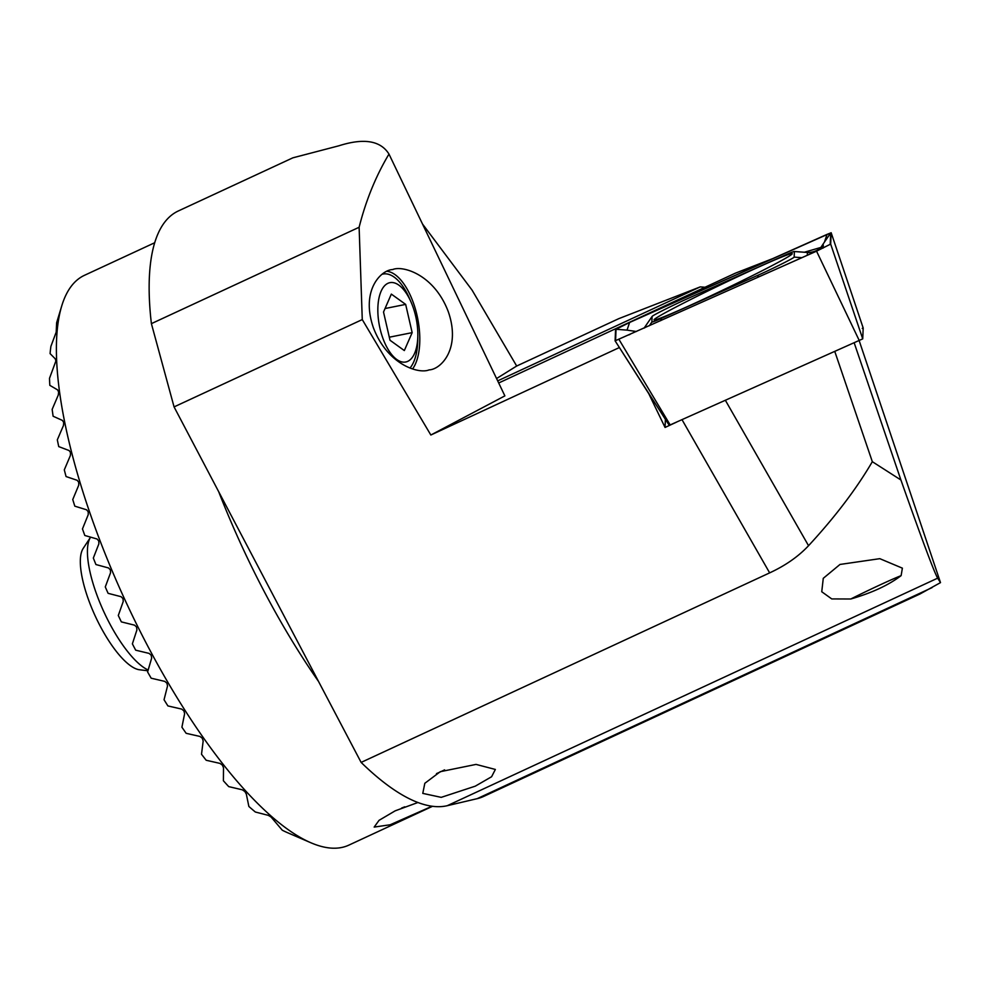 <?xml version="1.0" encoding="UTF-8"?>
<svg xmlns="http://www.w3.org/2000/svg" width="990" height="990" viewBox="0 0 990 990"><rect width="100%" height="100%" fill="white"/><g stroke="black" fill="none" stroke-linecap="round" stroke-linejoin="round"><path stroke-width="1.49" d="M440.265 771.693L424.821 783.3L422.779 793.386L441.218 797.358L475.262 786.171L491.597 776.742L495.359 769.453L476.054 764.404L440.265 771.693M387.3 271.31A52.767 24.428 -101.3 0 1 416.246 312.172A52.767 24.428 -101.3 0 1 412.582 368.936M392.622 269.565C402.831 265.184 434.264 274.626 448.272 311.64C461.253 348.876 440.76 369.542 429.078 369.889C418.869 374.269 387.436 364.84 373.428 327.814C360.447 290.577 380.94 269.923 392.622 269.565L393.042 269.478M432.086 806.231L390.209 824.757L374.171 827.083L379.046 820.339L395.183 810.835L417.904 802.506M840.003 564.449L823.272 578.321L821.75 591.748L831.749 598.925L850.781 599C871.819 592.936 888.599 585.152 901.123 575.636L902.385 568.161L879.813 558.669L840.003 564.449M901.123 575.636A41.456 1.547 -25.6 0 0 879.244 585.263A41.456 1.547 -25.6 0 0 850.781 599M61.739 305.922L56.628 322.765L56.195 332.157L50.911 346.314A293.981 93.468 65.1 0 0 50.082 353.603L55.242 358.801L55.898 360.979L49.5 378.329A293.981 93.468 65.1 0 0 49.822 385.345L57.63 389.911L58.608 392.015L58.286 395.022L52.161 409.377A293.981 93.468 65.1 0 0 53.126 416.246L62.469 420.441L63.694 422.495L63.471 425.477L57.321 439.832A293.981 93.468 65.1 0 0 58.744 446.601L69.127 450.549L70.513 452.566L70.377 455.524L64.3 469.866A293.981 93.468 65.1 0 0 66.07 476.549L77.232 480.323L78.742 482.303L78.705 485.236L72.753 499.554A293.981 93.468 65.1 0 0 74.819 506.162L86.575 509.788L88.209 511.743L88.234 514.664L82.467 528.932A293.981 93.468 65.1 0 0 84.806 535.479L97.032 538.993L98.765 540.924L98.876 543.832L93.332 558.051A293.981 93.468 65.1 0 0 95.919 564.535L108.541 567.963L110.36 569.869L110.558 572.752L105.287 586.909A293.981 93.468 65.1 0 0 106.685 590.127A293.981 93.468 65.1 0 0 108.108 593.332L121.065 596.685L122.97 598.566L123.243 601.437L118.293 615.508A293.981 93.468 65.1 0 0 121.349 621.881L134.578 625.173L136.571 627.041L136.929 629.888L132.375 643.859A293.981 93.468 65.1 0 0 135.692 650.183L149.143 653.412L151.21 655.256L151.668 658.078L147.597 671.95A293.981 93.468 65.1 0 0 151.173 678.199L164.81 681.392L166.951 683.224L167.52 686.021L164.043 699.744A293.981 93.468 65.1 0 0 167.916 705.932L181.69 709.087L183.905 710.894L184.623 713.666L181.912 727.205A293.981 93.468 65.1 0 0 186.145 733.305L199.968 736.449L202.294 738.243L203.173 740.966L201.514 754.256A293.981 93.468 65.1 0 0 206.18 760.258L219.99 763.401L222.416 765.171L223.517 767.832L223.406 780.776A293.981 93.468 65.1 0 0 228.727 786.617L242.327 789.81L244.889 791.542L246.337 794.129L248.861 806.442A293.981 93.468 65.1 0 0 255.346 812.01L268.302 815.352L271.074 817.035L282.298 830.226A293.981 93.468 65.1 0 0 287.484 832.664L310.798 842.725A314.078 99.866 -114.9 0 1 117.637 583.593A314.078 99.866 -114.9 0 1 61.739 305.922A314.078 99.866 -114.9 0 1 84.459 275.319L154.712 242.736M854.197 342.874L900.912 479.989C921.925 539.439 934.176 572.171 937.654 578.16L940.5 582.615L920.007 593.975L483.603 796.455A326.638 103.863 -114.9 0 1 477.168 798.67L447.257 805.699A326.638 103.863 -114.9 0 1 361.127 762.411L769.651 572.876C785.454 565.562 798.41 556.504 808.545 545.7C835.176 516.867 856.437 488.874 872.326 461.687L834.805 351.524M497.685 380.865L700.239 286.89L705.029 287.261M772.311 258.774L735.298 273.203L498.7 382.982M900.912 479.989L872.326 461.687M151.396 323.643L150.752 317.864A326.638 103.863 65.1 0 1 178.324 210.969L292.879 157.818L338.803 145.815C363.85 137.833 380.568 140.592 388.983 154.081L504.875 395.876L430.848 435.018L362.266 319.572L174.067 406.902L151.396 323.643L359.123 227.267C365.892 200.45 375.841 176.047 388.983 154.081M361.127 762.411L174.067 406.902M619.196 347.218L648.772 393.686L665.057 427.457L676.418 422.186M619.171 347.639L430.848 435.018M422.482 223.975L472.082 290.132L516.681 366.028L618.725 318.681L700.239 286.89M432.543 806.293L348.839 845.138A314.078 99.866 -114.9 0 1 310.798 842.725M496.572 378.539L516.681 366.028M665.404 419.364L665.057 427.457M940.5 582.615L858.837 339.657L816.552 251.175L830.672 244.085L831.154 232.737L629.702 322.394L615.582 329.484L615.099 340.832L816.552 251.175M359.123 227.267L362.266 319.572M386.917 347.329A40.454 18.723 78.7 0 0 407.076 361.622A40.454 18.723 78.7 0 0 417.829 335.932A40.454 18.723 78.7 0 0 411.06 302.086A40.454 18.723 78.7 0 0 408.746 297.334A40.454 18.723 78.7 0 0 381.076 291.308A40.454 18.723 78.7 0 0 386.917 347.329M409.984 368.045A50.255 23.265 78.7 0 0 417.755 340.201L417.829 335.932M411.06 302.086L409.34 298.176A50.255 23.265 78.7 0 0 406.469 292.273A50.255 23.265 78.7 0 0 383.056 274.044A50.255 23.265 78.7 0 0 382.375 274.193M404.328 350.559L412.162 332.64L405.665 304.4L391.335 294.104L383.514 312.023L390.011 340.251L404.328 350.559M385.036 308.534L405.665 304.4M389.305 337.206L412.162 332.64M90.585 537.162A75.376 23.97 65.1 0 0 90.56 537.211A75.376 23.97 65.1 0 0 88.865 540.812A75.376 23.97 65.1 0 0 103.74 611.535A75.376 23.97 65.1 0 0 148.154 669.995M90.56 537.211L83.148 548.485A68.124 21.656 65.1 0 0 81.625 551.739A68.124 21.656 65.1 0 0 97.367 620.52A68.124 21.656 65.1 0 0 139.417 669.747L147.931 670.787M404.737 806.825A35.553 5.123 -22.1 0 1 401.618 808.05M436.491 773.611A35.553 5.235 -27.8 0 0 444.609 769.861M683.372 308.41A76.638 2.871 -25.6 0 0 755.531 274.094A76.638 2.871 -25.6 0 0 792.235 253.663A76.638 2.871 -25.6 0 0 762.882 265.159A76.638 2.871 -25.6 0 0 690.723 299.487A76.638 2.871 -25.6 0 0 654.019 319.906A76.638 2.871 -25.6 0 0 683.372 308.41M794.388 251.534A25.121 0.941 -25.6 0 0 794.314 251.485A25.121 0.941 -25.6 0 0 784.761 255.284L687.803 298.547A25.121 0.941 -25.6 0 0 664.797 309.462A25.121 0.941 -25.6 0 0 652.125 316.416A25.121 0.941 -25.6 0 0 652.101 316.478L651.865 322.047A25.121 0.941 -25.6 0 0 661.493 318.297L758.451 275.034A25.121 0.941 -25.6 0 0 781.914 263.885A25.121 0.941 -25.6 0 0 794.153 257.103L794.388 251.534L807.395 252.462C817.715 252.722 822.863 245.458 820.933 247.463M618.923 339.347L670.193 424.97L669.24 425.341L615.099 340.832M830.672 244.085L862.723 338.865L863.193 328.012L831.154 232.737L863.193 328.012L862.24 328.383M615.099 340.845L669.24 425.341L862.723 338.865M827.046 234.383L629.603 322.468L616.04 329.286L615.582 340.634L816.651 251.101L830.202 244.32L830.709 232.959L827.046 234.383L824.472 242.043L830.709 232.959M804.363 252.24L820.859 247.438L824.472 242.043M820.859 247.438L823.272 244.951L823.135 248.069M636.409 331.514L627.029 330.128L629.603 322.468M628.86 334.892L630.11 334.335M652.125 316.416L644.75 327.17L652.101 316.478M318.52 681.442A314.078 99.866 -114.9 0 1 234.333 529.452A314.078 99.866 -114.9 0 1 218.716 491.77M477.168 798.67L932.073 587.615M447.257 805.699L937.654 578.16M769.651 572.876L682.023 419.686M808.545 545.7L725.398 400.331M627.029 330.128L616.04 329.286M801.888 257.697L794.153 257.103M807.296 255.284L807.407 252.537A17.585 17.572 2.5 0 0 823.272 244.951M757.647 277.435L758.451 275.034M660.689 320.686L661.493 318.297M649.316 325.76L651.865 322.047M644.106 328.086A17.585 17.572 2.5 0 0 644.725 327.232L644.7 327.826M794.314 251.485L807.395 252.462M644.75 327.17L644.057 328.111"/></g></svg>
